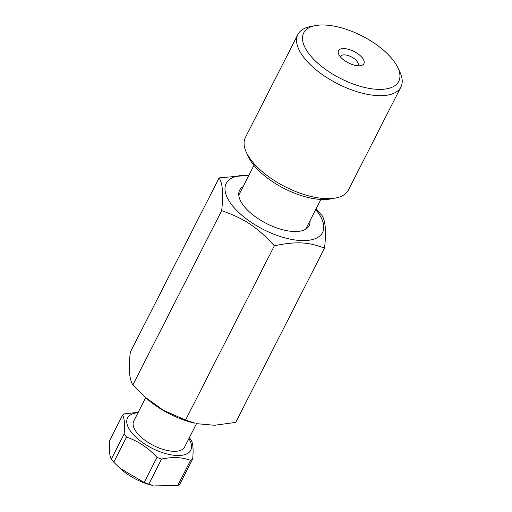 <?xml version="1.0" encoding="UTF-8"?>
<svg xmlns="http://www.w3.org/2000/svg" width="512" height="512" viewBox="0 0 512 512"><rect width="100%" height="100%" fill="white"/><g stroke="black" fill="none" stroke-linecap="round" stroke-linejoin="round"><path stroke-width="0.77" d="M145.114 397.139L146.81 398.643A54.042 24.147 27 0 0 195.104 423.251L185.574 420.032L163.392 410.31L145.114 397.139L132.877 384.902C129.274 379.386 128.422 368.461 130.323 352.141L219.104 177.894C222.707 183.411 223.558 194.336 221.664 210.656L132.877 384.902M221.664 210.656C244.563 218.688 256.96 226.95 274.362 245.792C296.282 241.293 308.077 241.85 324.499 248.154L235.718 422.4L214.592 425.267L197.286 423.731M248.909 175.245L219.104 177.894M324.499 248.154C326.4 231.834 325.549 220.909 321.939 215.392L315.962 209.062M274.362 245.792L185.574 420.032M309.99 220.774A39.027 17.44 -153 0 1 300.544 231.078A39.027 17.44 -153 0 1 244.288 206.547A39.027 17.44 -153 0 1 240.301 200.378A39.027 17.44 -153 0 1 243.085 186.688M248.806 175.443A54.042 24.147 27 0 0 232.71 206.003A54.042 24.147 27 0 0 301.146 240.557A54.042 24.147 27 0 0 315.718 209.536M119.885 468.166L121.229 469.357A35.475 15.853 27 0 0 152.928 485.51L148.768 484.166A41.984 18.758 -153 0 1 144.186 482.496L119.885 468.166L113.754 462.208A41.984 18.758 -153 0 1 111.29 459.181C109.402 455.616 108.909 449.312 109.811 440.256L122.624 415.117C124.512 418.682 125.005 424.992 124.096 434.042A41.984 18.758 27 0 0 126.56 437.069C138.106 441.088 148.25 447.853 156.998 457.357A41.984 18.758 27 0 0 161.581 459.027C172.627 456.742 182.285 457.197 190.534 460.397A41.984 18.758 27 0 0 192.659 459.04C193.562 449.99 193.069 443.68 191.181 440.115A41.984 18.758 27 0 0 189.312 437.773M192.659 459.04L179.846 484.179A41.984 18.758 -153 0 1 177.728 485.536L154.662 485.894M188.864 438.65A35.475 15.853 -153 0 1 174.406 455.309A35.475 15.853 -153 0 1 131.814 432.794A35.475 15.853 -153 0 1 138.016 412.736M138.214 412.352L124.742 413.766A41.984 18.758 27 0 0 122.624 415.117M145.696 397.658L133.741 421.133A28.538 12.749 27 0 0 137.165 433.05A28.538 12.749 27 0 0 163.61 449.562A28.538 12.749 27 0 0 184.589 447.04L196.55 423.571M124.096 434.042L111.29 459.181M113.754 462.208L126.56 437.069M156.998 457.357L144.186 482.496M148.768 484.166L161.581 459.027M190.534 460.397L177.728 485.536M246.419 152.499L248.518 156.954A53.338 23.834 27 0 0 284.269 188.557A53.338 23.834 27 0 0 330.854 198.906L335.693 197.984A57.83 25.843 -153 0 1 285.184 186.765A57.83 25.843 -153 0 1 246.419 152.499A57.83 25.843 -153 0 1 245.389 137.485L297.856 34.515A57.83 25.843 27 0 0 337.651 83.789A57.83 25.843 27 0 0 400.909 87.021A57.83 25.843 27 0 0 399.878 72.006L397.779 67.552A53.338 23.834 -153 0 1 340.384 78.419A53.338 23.834 -153 0 1 315.443 25.6A53.338 23.834 -153 0 1 396.877 65.786A53.338 23.834 -153 0 1 397.779 67.552M400.909 87.021L348.442 189.99A57.83 25.843 -153 0 1 335.693 197.984M315.443 25.6L310.605 26.522A57.83 25.843 27 0 0 297.856 34.515M339.002 54.886A14.253 6.368 27 0 0 360.762 65.619A14.253 6.368 27 0 0 354.099 51.507A14.253 6.368 27 0 0 338.765 54.413A14.253 6.368 27 0 0 339.002 54.886M340.486 56.986A9.754 4.358 -153 0 1 340.691 56.339A9.754 4.358 -153 0 1 351.36 56.883A9.754 4.358 -153 0 1 358.074 65.197A9.754 4.358 -153 0 1 357.664 65.741M253.952 165.357L238.765 195.155M320.858 199.45L305.677 229.248"/></g></svg>
